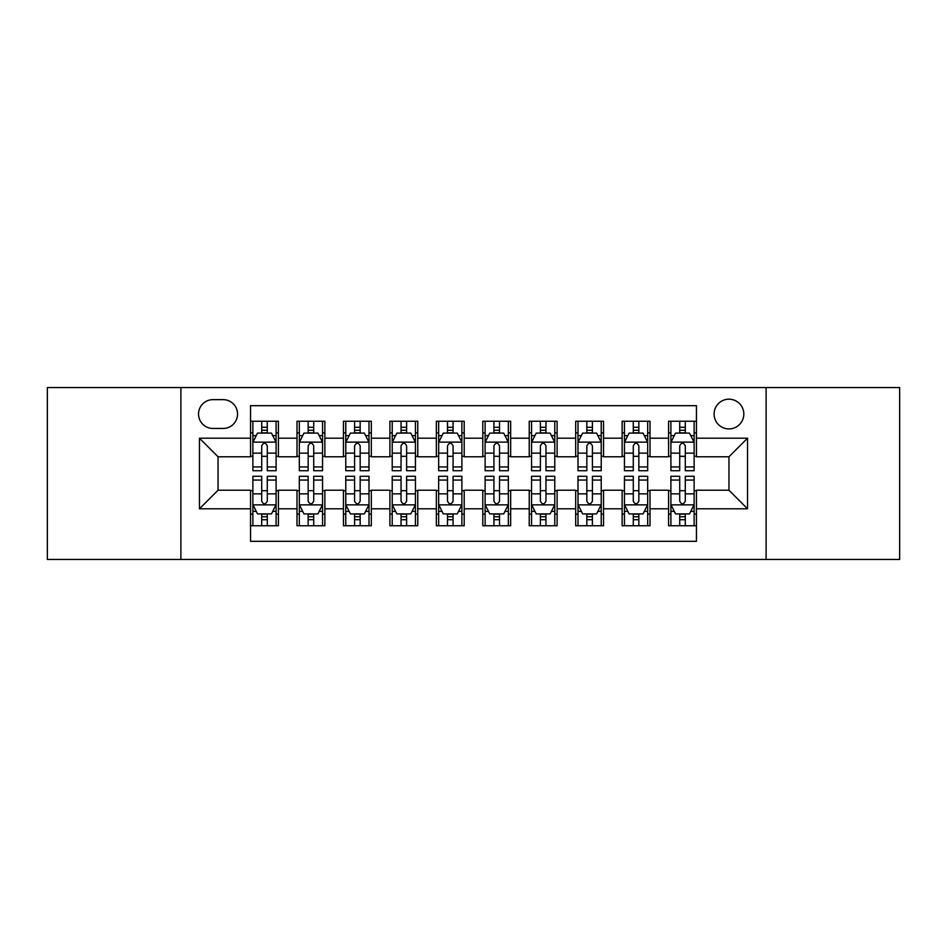 <?xml version="1.0" encoding="UTF-8"?>
<svg xmlns="http://www.w3.org/2000/svg" width="947" height="947" viewBox="0 0 947 947"><rect width="100%" height="100%" fill="white"/><g stroke="black" fill="none" stroke-linecap="round" stroke-linejoin="round"><path stroke-width="1.42" d="M728.953 399.184A14.868 14.868 0 0 0 714.097 414.052A14.868 14.868 0 0 0 728.953 428.908A14.868 14.868 0 0 0 743.821 414.052A14.868 14.868 0 0 0 728.953 399.184M766.111 559.428L899.65 559.428L899.65 387.572L766.111 387.572L766.111 559.428L180.889 559.428L180.889 387.572L47.35 387.572L47.35 559.428L180.889 559.428M696.447 421.249L668.582 421.249L668.582 438.201L649.997 438.201L649.997 456.774L668.582 456.774L668.582 438.201M649.997 438.201L649.997 421.249L622.132 421.249L622.132 438.201L603.547 438.201L603.547 456.774L622.132 456.774L622.132 438.201M603.547 438.201L603.547 421.249L575.681 421.249L575.681 438.201L557.108 438.201L557.108 456.774L575.681 456.774L575.681 438.201M557.108 438.201L557.108 421.249L529.231 421.249L529.231 438.201L510.658 438.201L510.658 456.774L529.231 456.774L529.231 438.201M510.658 438.201L510.658 421.249L482.792 421.249L482.792 438.201L464.208 438.201L464.208 456.774L482.792 456.774L482.792 438.201M464.208 438.201L464.208 421.249L436.342 421.249L436.342 438.201L417.769 438.201L417.769 456.774L436.342 456.774L436.342 438.201M417.769 438.201L417.769 421.249L389.892 421.249L389.892 438.201L371.319 438.201L371.319 456.774L389.892 456.774L389.892 438.201M371.319 438.201L371.319 421.249L343.453 421.249L343.453 438.201L324.868 438.201L324.868 456.774L343.453 456.774L343.453 438.201M324.868 438.201L324.868 421.249L297.003 421.249L297.003 456.774L278.418 456.774L278.418 421.249L250.553 421.249M250.553 525.751L278.418 525.751L278.418 490.226L297.003 490.226L297.003 525.751L324.868 525.751L324.868 490.226L343.453 490.226L343.453 508.799L324.868 508.799M343.453 508.799L343.453 525.751L371.319 525.751L371.319 490.226L389.892 490.226L389.892 508.799L371.319 508.799M389.892 508.799L389.892 525.751L417.769 525.751L417.769 490.226L436.342 490.226L436.342 508.799L417.769 508.799M436.342 508.799L436.342 525.751L464.208 525.751L464.208 490.226L482.792 490.226L482.792 508.799L464.208 508.799M482.792 508.799L482.792 525.751L510.658 525.751L510.658 490.226L529.231 490.226L529.231 508.799L510.658 508.799M529.231 508.799L529.231 525.751L557.108 525.751L557.108 490.226L575.681 490.226L575.681 508.799L557.108 508.799M575.681 508.799L575.681 525.751L603.547 525.751L603.547 490.226L622.132 490.226L622.132 508.799L603.547 508.799M622.132 508.799L622.132 525.751L649.997 525.751L649.997 490.226L668.582 490.226L668.582 508.799L649.997 508.799M212.933 428.446L223.149 428.446A14.394 14.394 0 0 0 237.555 414.052A14.394 14.394 0 0 0 223.149 399.646L212.933 399.646A14.394 14.394 0 0 0 198.539 414.052A14.394 14.394 0 0 0 212.933 428.446M766.111 387.572L180.889 387.572M696.447 438.201L696.447 405.683L250.553 405.683L250.553 456.774L218.047 456.774L218.047 490.226L250.553 490.226L250.553 541.317L696.447 541.317L696.447 490.226L728.953 490.226L728.953 456.774L696.447 456.774L696.447 438.201L747.538 438.201L747.538 508.799L696.447 508.799M250.553 508.799L199.462 508.799L199.462 438.201L250.553 438.201M668.582 508.799L668.582 525.751L696.447 525.751M250.553 432.862L252.873 432.862M261.703 432.862L267.279 432.862M276.098 432.862L278.418 432.862M250.553 456.312L252.873 456.312M261.703 456.312L267.279 456.312M276.098 456.312L278.418 456.312M250.553 490.688L252.873 490.688M261.703 490.688L267.279 490.688M276.098 490.688L278.418 490.688M250.553 514.138L252.873 514.138M261.703 514.138L267.279 514.138M276.098 514.138L278.418 514.138M297.003 456.312L299.323 456.312M308.154 456.312L313.717 456.312M322.548 456.312L324.868 456.312M297.003 432.862L299.323 432.862M308.154 432.862L313.717 432.862M322.548 432.862L324.868 432.862M297.003 490.688L299.323 490.688M308.154 490.688L313.717 490.688M322.548 490.688L324.868 490.688M297.003 514.138L299.323 514.138M308.154 514.138L313.717 514.138M322.548 514.138L324.868 514.138M343.453 490.688L345.773 490.688M354.592 490.688L360.168 490.688M368.999 490.688L371.319 490.688M343.453 514.138L345.773 514.138M354.592 514.138L360.168 514.138M368.999 514.138L371.319 514.138M343.453 432.862L345.773 432.862M354.592 432.862L360.168 432.862M368.999 432.862L371.319 432.862M343.453 456.312L345.773 456.312M354.592 456.312L360.168 456.312M368.999 456.312L371.319 456.312M389.892 490.688L392.224 490.688M401.043 490.688L406.618 490.688M415.437 490.688L417.769 490.688M389.892 514.138L392.224 514.138M401.043 514.138L406.618 514.138M415.437 514.138L417.769 514.138M389.892 432.862L392.224 432.862M401.043 432.862L406.618 432.862M415.437 432.862L417.769 432.862M389.892 456.312L392.224 456.312M401.043 456.312L406.618 456.312M415.437 456.312L417.769 456.312M436.342 490.688L438.662 490.688M447.493 490.688L453.068 490.688M461.887 490.688L464.208 490.688M436.342 514.138L438.662 514.138M447.493 514.138L453.068 514.138M461.887 514.138L464.208 514.138M436.342 432.862L438.662 432.862M447.493 432.862L453.068 432.862M461.887 432.862L464.208 432.862M436.342 456.312L438.662 456.312M447.493 456.312L453.068 456.312M461.887 456.312L464.208 456.312M482.792 490.688L485.113 490.688M493.932 490.688L499.507 490.688M508.338 490.688L510.658 490.688M482.792 514.138L485.113 514.138M493.932 514.138L499.507 514.138M508.338 514.138L510.658 514.138M482.792 432.862L485.113 432.862M493.932 432.862L499.507 432.862M508.338 432.862L510.658 432.862M482.792 456.312L485.113 456.312M493.932 456.312L499.507 456.312M508.338 456.312L510.658 456.312M529.231 490.688L531.563 490.688M540.382 490.688L545.957 490.688M554.776 490.688L557.108 490.688M529.231 514.138L531.563 514.138M540.382 514.138L545.957 514.138M554.776 514.138L557.108 514.138M529.231 432.862L531.563 432.862M540.382 432.862L545.957 432.862M554.776 432.862L557.108 432.862M529.231 456.312L531.563 456.312M540.382 456.312L545.957 456.312M554.776 456.312L557.108 456.312M575.681 490.688L578.001 490.688M586.832 490.688L592.408 490.688M601.227 490.688L603.547 490.688M575.681 514.138L578.001 514.138M586.832 514.138L592.408 514.138M601.227 514.138L603.547 514.138M575.681 432.862L578.001 432.862M586.832 432.862L592.408 432.862M601.227 432.862L603.547 432.862M575.681 456.312L578.001 456.312M586.832 456.312L592.408 456.312M601.227 456.312L603.547 456.312M622.132 490.688L624.452 490.688M633.283 490.688L638.846 490.688M647.677 490.688L649.997 490.688M622.132 514.138L624.452 514.138M633.283 514.138L638.846 514.138M647.677 514.138L649.997 514.138M622.132 432.862L624.452 432.862M633.283 432.862L638.846 432.862M647.677 432.862L649.997 432.862M622.132 456.312L624.452 456.312M633.283 456.312L638.846 456.312M647.677 456.312L649.997 456.312M668.582 490.688L670.902 490.688M679.721 490.688L685.297 490.688M694.127 490.688L696.447 490.688M668.582 514.138L670.902 514.138M679.721 514.138L685.297 514.138M694.127 514.138L696.447 514.138M668.582 432.862L670.902 432.862M679.721 432.862L685.297 432.862M694.127 432.862L696.447 432.862M668.582 456.312L670.902 456.312M679.721 456.312L685.297 456.312M694.127 456.312L696.447 456.312M218.047 456.774L199.462 438.201M218.047 490.226L199.462 508.799M747.538 438.201L728.953 456.774M747.538 508.799L728.953 490.226M267.279 427.286L261.703 427.286M276.098 466.93L267.279 466.93L267.279 470.718L276.098 470.718L276.098 442.379L271.458 433.087L257.525 433.087L252.873 442.379L252.873 470.718L261.703 470.718L261.703 466.93L252.873 466.93M252.873 442.379L252.873 421.249M276.098 442.379L276.098 421.249M261.703 433.087L261.703 421.249M267.279 421.249L267.279 433.087M267.279 466.93L267.279 445.859C265.42 442.285 263.562 442.285 261.703 445.859L261.703 466.93M261.703 519.714L267.279 519.714M252.873 480.07L261.703 480.07L261.703 476.282L252.873 476.282L252.873 504.621L257.525 513.913L271.458 513.913L276.098 504.621L276.098 476.282L267.279 476.282L267.279 480.07L276.098 480.07M276.098 504.621L276.098 525.751M252.873 504.621L252.873 525.751M267.279 513.913L267.279 525.751M261.703 525.751L261.703 513.913M261.703 480.07L261.703 501.141C263.562 504.715 265.42 504.715 267.279 501.141L267.279 480.07M313.717 427.286L308.154 427.286M322.548 466.93L313.717 466.93L313.717 470.718L322.548 470.718L322.548 442.379L317.908 433.087L303.963 433.087L299.323 442.379L299.323 470.718L308.154 470.718L308.154 466.93L299.323 466.93M299.323 442.379L299.323 421.249M322.548 442.379L322.548 421.249M308.154 433.087L308.154 421.249M313.717 421.249L313.717 433.087M313.717 466.93L313.717 445.859C311.871 442.285 310.012 442.285 308.154 445.859L308.154 466.93M360.168 427.286L354.592 427.286M368.999 466.93L360.168 466.93L360.168 470.718L368.999 470.718L368.999 442.379L364.346 433.087L350.414 433.087L345.773 442.379L345.773 470.718L354.592 470.718L354.592 466.93L345.773 466.93M345.773 442.379L345.773 421.249M368.999 442.379L368.999 421.249M354.592 433.087L354.592 421.249M360.168 421.249L360.168 433.087M360.168 466.93L360.168 445.859C358.309 442.285 356.451 442.285 354.592 445.859L354.592 466.93M406.618 427.286L401.043 427.286M415.437 466.93L406.618 466.93L406.618 470.718L415.437 470.718L415.437 442.379L410.797 433.087L396.864 433.087L392.224 442.379L392.224 470.718L401.043 470.718L401.043 466.93L392.224 466.93M392.224 442.379L392.224 421.249M415.437 442.379L415.437 421.249M401.043 433.087L401.043 421.249M406.618 421.249L406.618 433.087M406.618 466.93L406.618 445.859C404.76 442.285 402.901 442.285 401.043 445.859L401.043 466.93M453.068 427.286L447.493 427.286M461.887 466.93L453.068 466.93L453.068 470.718L461.887 470.718L461.887 442.379L457.247 433.087L443.314 433.087L438.662 442.379L438.662 470.718L447.493 470.718L447.493 466.93L438.662 466.93M438.662 442.379L438.662 421.249M461.887 442.379L461.887 421.249M447.493 433.087L447.493 421.249M453.068 421.249L453.068 433.087M453.068 466.93L453.068 445.859C451.21 442.285 449.352 442.285 447.493 445.859L447.493 466.93M308.154 519.714L313.717 519.714M299.323 480.07L308.154 480.07L308.154 476.282L299.323 476.282L299.323 504.621L303.963 513.913L317.908 513.913L322.548 504.621L322.548 476.282L313.717 476.282L313.717 480.07L322.548 480.07M322.548 504.621L322.548 525.751M299.323 504.621L299.323 525.751M313.717 513.913L313.717 525.751M308.154 525.751L308.154 513.913M308.154 480.07L308.154 501.141C310 504.715 311.859 504.715 313.717 501.141L313.717 480.07M354.592 519.714L360.168 519.714M345.773 480.07L354.592 480.07L354.592 476.282L345.773 476.282L345.773 504.621L350.414 513.913L364.346 513.913L368.999 504.621L368.999 476.282L360.168 476.282L360.168 480.07L368.999 480.07M368.999 504.621L368.999 525.751M345.773 504.621L345.773 525.751M360.168 513.913L360.168 525.751M354.592 525.751L354.592 513.913M354.592 480.07L354.592 501.141C356.451 504.715 358.309 504.715 360.168 501.141L360.168 480.07M401.043 519.714L406.618 519.714M392.224 480.07L401.043 480.07L401.043 476.282L392.224 476.282L392.224 504.621L396.864 513.913L410.797 513.913L415.437 504.621L415.437 476.282L406.618 476.282L406.618 480.07L415.437 480.07M415.437 504.621L415.437 525.751M392.224 504.621L392.224 525.751M406.618 513.913L406.618 525.751M401.043 525.751L401.043 513.913M401.043 480.07L401.043 501.141C402.901 504.715 404.76 504.715 406.618 501.141L406.618 480.07M447.493 519.714L453.068 519.714M438.662 480.07L447.493 480.07L447.493 476.282L438.662 476.282L438.662 504.621L443.314 513.913L457.247 513.913L461.887 504.621L461.887 476.282L453.068 476.282L453.068 480.07L461.887 480.07M461.887 504.621L461.887 525.751M438.662 504.621L438.662 525.751M453.068 513.913L453.068 525.751M447.493 525.751L447.493 513.913M447.493 480.07L447.493 501.141C449.34 504.715 451.198 504.715 453.068 501.141L453.068 480.07M499.507 427.286L493.932 427.286M508.338 466.93L499.507 466.93L499.507 470.718L508.338 470.718L508.338 442.379L503.686 433.087L489.753 433.087L485.113 442.379L485.113 470.718L493.932 470.718L493.932 466.93L485.113 466.93M485.113 442.379L485.113 421.249M508.338 442.379L508.338 421.249M493.932 433.087L493.932 421.249M499.507 421.249L499.507 433.087M499.507 466.93L499.507 445.859C497.66 442.285 495.802 442.285 493.932 445.859L493.932 466.93M493.932 519.714L499.507 519.714M485.113 480.07L493.932 480.07L493.932 476.282L485.113 476.282L485.113 504.621L489.753 513.913L503.686 513.913L508.338 504.621L508.338 476.282L499.507 476.282L499.507 480.07L508.338 480.07M508.338 504.621L508.338 525.751M485.113 504.621L485.113 525.751M499.507 513.913L499.507 525.751M493.932 525.751L493.932 513.913M493.932 480.07L493.932 501.141C495.79 504.715 497.649 504.715 499.507 501.141L499.507 480.07M545.957 427.286L540.382 427.286M554.776 466.93L545.957 466.93L545.957 470.718L554.776 470.718L554.776 442.379L550.136 433.087L536.203 433.087L531.563 442.379L531.563 470.718L540.382 470.718L540.382 466.93L531.563 466.93M531.563 442.379L531.563 421.249M554.776 442.379L554.776 421.249M540.382 433.087L540.382 421.249M545.957 421.249L545.957 433.087M545.957 466.93L545.957 445.859C544.099 442.285 542.24 442.285 540.382 445.859L540.382 466.93M540.382 519.714L545.957 519.714M531.563 480.07L540.382 480.07L540.382 476.282L531.563 476.282L531.563 504.621L536.203 513.913L550.136 513.913L554.776 504.621L554.776 476.282L545.957 476.282L545.957 480.07L554.776 480.07M554.776 504.621L554.776 525.751M531.563 504.621L531.563 525.751M545.957 513.913L545.957 525.751M540.382 525.751L540.382 513.913M540.382 480.07L540.382 501.141C542.24 504.715 544.099 504.715 545.957 501.141L545.957 480.07M592.408 427.286L586.832 427.286M601.227 466.93L592.408 466.93L592.408 470.718L601.227 470.718L601.227 442.379L596.586 433.087L582.654 433.087L578.001 442.379L578.001 470.718L586.832 470.718L586.832 466.93L578.001 466.93M578.001 442.379L578.001 421.249M601.227 442.379L601.227 421.249M586.832 433.087L586.832 421.249M592.408 421.249L592.408 433.087M592.408 466.93L592.408 445.859C590.549 442.285 588.691 442.285 586.832 445.859L586.832 466.93M586.832 519.714L592.408 519.714M578.001 480.07L586.832 480.07L586.832 476.282L578.001 476.282L578.001 504.621L582.654 513.913L596.586 513.913L601.227 504.621L601.227 476.282L592.408 476.282L592.408 480.07L601.227 480.07M601.227 504.621L601.227 525.751M578.001 504.621L578.001 525.751M592.408 513.913L592.408 525.751M586.832 525.751L586.832 513.913M586.832 480.07L586.832 501.141C588.691 504.715 590.549 504.715 592.408 501.141L592.408 480.07M638.846 427.286L633.283 427.286M647.677 466.93L638.846 466.93L638.846 470.718L647.677 470.718L647.677 442.379L643.037 433.087L629.092 433.087L624.452 442.379L624.452 470.718L633.283 470.718L633.283 466.93L624.452 466.93M624.452 442.379L624.452 421.249M647.677 442.379L647.677 421.249M633.283 433.087L633.283 421.249M638.846 421.249L638.846 433.087M638.846 466.93L638.846 445.859C637 442.285 635.141 442.285 633.283 445.859L633.283 466.93M633.283 519.714L638.846 519.714M624.452 480.07L633.283 480.07L633.283 476.282L624.452 476.282L624.452 504.621L629.092 513.913L643.037 513.913L647.677 504.621L647.677 476.282L638.846 476.282L638.846 480.07L647.677 480.07M647.677 504.621L647.677 525.751M624.452 504.621L624.452 525.751M638.846 513.913L638.846 525.751M633.283 525.751L633.283 513.913M633.283 480.07L633.283 501.141C635.129 504.715 636.988 504.715 638.846 501.141L638.846 480.07M685.297 427.286L679.721 427.286M694.127 466.93L685.297 466.93L685.297 470.718L694.127 470.718L694.127 442.379L689.475 433.087L675.542 433.087L670.902 442.379L670.902 470.718L679.721 470.718L679.721 466.93L670.902 466.93M670.902 442.379L670.902 421.249M694.127 442.379L694.127 421.249M679.721 433.087L679.721 421.249M685.297 421.249L685.297 433.087M685.297 466.93L685.297 445.859C683.438 442.285 681.58 442.285 679.721 445.859L679.721 466.93M679.721 519.714L685.297 519.714M670.902 480.07L679.721 480.07L679.721 476.282L670.902 476.282L670.902 504.621L675.542 513.913L689.475 513.913L694.127 504.621L694.127 476.282L685.297 476.282L685.297 480.07L694.127 480.07M694.127 504.621L694.127 525.751M670.902 504.621L670.902 525.751M685.297 513.913L685.297 525.751M679.721 525.751L679.721 513.913M679.721 480.07L679.721 501.141C681.58 504.715 683.438 504.715 685.297 501.141L685.297 480.07M297.003 508.799L278.418 508.799M297.003 438.201L278.418 438.201M275.979 442.142L252.991 442.142M252.873 435.644L256.246 435.644M272.736 435.644L276.098 435.644M261.703 453.151L252.873 453.151M276.098 453.151L267.279 453.151M267.279 430.246L261.703 430.246M252.991 504.858L275.979 504.858M276.098 511.356L272.736 511.356M256.246 511.356L252.873 511.356M267.279 493.849L276.098 493.849M252.873 493.849L261.703 493.849M261.703 516.754L267.279 516.754M322.43 442.142L299.441 442.142M299.323 435.644L302.697 435.644M319.186 435.644L322.548 435.644M308.154 453.151L299.323 453.151M322.548 453.151L313.717 453.151M313.717 430.246L308.154 430.246M368.88 442.142L345.892 442.142M345.773 435.644L349.135 435.644M365.625 435.644L368.999 435.644M354.592 453.151L345.773 453.151M368.999 453.151L360.168 453.151M360.168 430.246L354.592 430.246M415.331 442.142L392.33 442.142M392.224 435.644L395.586 435.644M412.075 435.644L415.437 435.644M401.043 453.151L392.224 453.151M415.437 453.151L406.618 453.151M406.618 430.246L401.043 430.246M461.769 442.142L438.781 442.142M438.662 435.644L442.036 435.644M458.526 435.644L461.887 435.644M447.493 453.151L438.662 453.151M461.887 453.151L453.068 453.151M453.068 430.246L447.493 430.246M299.441 504.858L322.43 504.858M322.548 511.356L319.186 511.356M302.697 511.356L299.323 511.356M313.717 493.849L322.548 493.849M299.323 493.849L308.154 493.849M308.154 516.754L313.717 516.754M345.892 504.858L368.88 504.858M368.999 511.356L365.625 511.356M349.135 511.356L345.773 511.356M360.168 493.849L368.999 493.849M345.773 493.849L354.592 493.849M354.592 516.754L360.168 516.754M392.33 504.858L415.331 504.858M415.437 511.356L412.075 511.356M395.586 511.356L392.224 511.356M406.618 493.849L415.437 493.849M392.224 493.849L401.043 493.849M401.043 516.754L406.618 516.754M438.781 504.858L461.769 504.858M461.887 511.356L458.526 511.356M442.036 511.356L438.662 511.356M453.068 493.849L461.887 493.849M438.662 493.849L447.493 493.849M447.493 516.754L453.068 516.754M508.219 442.142L485.231 442.142M485.113 435.644L488.474 435.644M504.964 435.644L508.338 435.644M493.932 453.151L485.113 453.151M508.338 453.151L499.507 453.151M499.507 430.246L493.932 430.246M485.231 504.858L508.219 504.858M508.338 511.356L504.964 511.356M488.474 511.356L485.113 511.356M499.507 493.849L508.338 493.849M485.113 493.849L493.932 493.849M493.932 516.754L499.507 516.754M554.67 442.142L531.669 442.142M531.563 435.644L534.925 435.644M551.414 435.644L554.776 435.644M540.382 453.151L531.563 453.151M554.776 453.151L545.957 453.151M545.957 430.246L540.382 430.246M531.669 504.858L554.67 504.858M554.776 511.356L551.414 511.356M534.925 511.356L531.563 511.356M545.957 493.849L554.776 493.849M531.563 493.849L540.382 493.849M540.382 516.754L545.957 516.754M601.108 442.142L578.12 442.142M578.001 435.644L581.375 435.644M597.865 435.644L601.227 435.644M586.832 453.151L578.001 453.151M601.227 453.151L592.408 453.151M592.408 430.246L586.832 430.246M578.12 504.858L601.108 504.858M601.227 511.356L597.865 511.356M581.375 511.356L578.001 511.356M592.408 493.849L601.227 493.849M578.001 493.849L586.832 493.849M586.832 516.754L592.408 516.754M647.559 442.142L624.57 442.142M624.452 435.644L627.814 435.644M644.303 435.644L647.677 435.644M633.283 453.151L624.452 453.151M647.677 453.151L638.846 453.151M638.846 430.246L633.283 430.246M624.57 504.858L647.559 504.858M647.677 511.356L644.303 511.356M627.814 511.356L624.452 511.356M638.846 493.849L647.677 493.849M624.452 493.849L633.283 493.849M633.283 516.754L638.846 516.754M694.009 442.142L671.021 442.142M670.902 435.644L674.264 435.644M690.754 435.644L694.127 435.644M679.721 453.151L670.902 453.151M694.127 453.151L685.297 453.151M685.297 430.246L679.721 430.246M671.021 504.858L694.009 504.858M694.127 511.356L690.754 511.356M674.264 511.356L670.902 511.356M685.297 493.849L694.127 493.849M670.902 493.849L679.721 493.849M679.721 516.754L685.297 516.754"/></g></svg>
